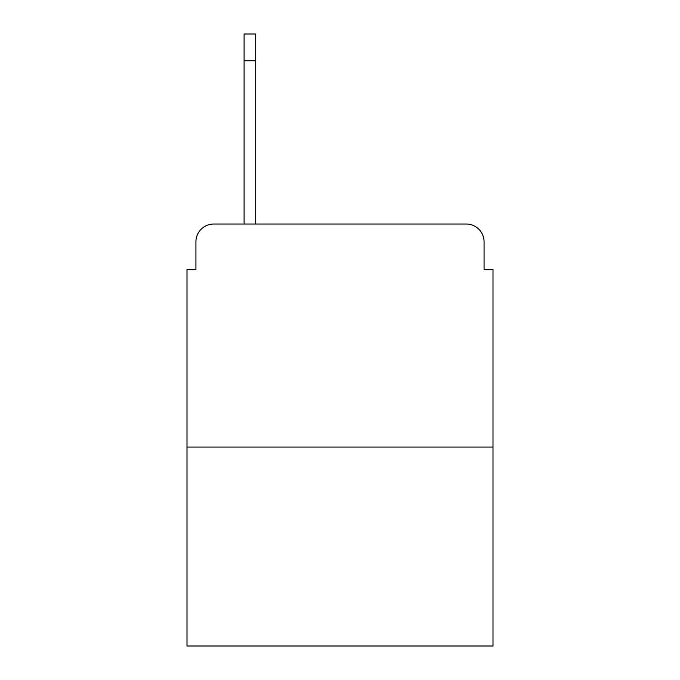 <?xml version="1.0" encoding="UTF-8"?>
<svg xmlns="http://www.w3.org/2000/svg" width="680" height="680" viewBox="0 0 680 680"><rect width="100%" height="100%" fill="white"/><g stroke="black" fill="none" stroke-linecap="round" stroke-linejoin="round"><path stroke-width="1.02" d="M195.925 241.868L195.925 269.518L195.925 241.868A17.841 17.841 0 0 1 213.767 224.026L244.095 224.026L244.095 34L255.697 34L255.697 224.026L270.411 224.026M493 447.058L187 447.058L187 646L493 646L493 269.518L484.075 269.518L484.075 241.868A17.841 17.841 0 0 0 466.233 224.026L213.767 224.026M187 447.058L187 269.518L195.925 269.518M409.589 224.026L466.233 224.026M484.075 269.518L484.075 241.868M255.697 60.766L244.095 60.766"/></g></svg>
